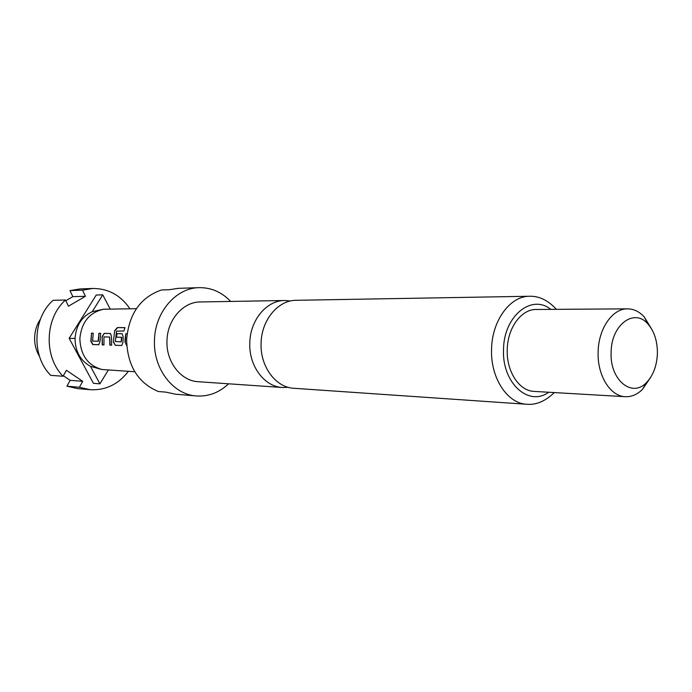 <?xml version="1.0" encoding="UTF-8"?>
<svg xmlns="http://www.w3.org/2000/svg" width="692" height="692" viewBox="0 0 692 692"><rect width="100%" height="100%" fill="white"/><g stroke="black" fill="none" stroke-linecap="round" stroke-linejoin="round"><path stroke-width="1.04" d="M290.432 300.994L284.689 300.501C266.74 300.311 250.167 319.998 249.803 342.817C248.713 365.843 264.344 386.776 282.466 387.503L288.227 387.304M282.466 387.503L198.249 381.716C180.897 380.998 165.959 361.795 166.98 340.724C167.3 319.842 183.103 301.816 200.291 301.963L284.689 300.501M228.568 383.8C219.182 392.667 208.456 396.715 196.381 395.954C173.112 394.639 153.105 368.741 154.472 340.3C154.921 312.109 176.088 287.794 199.149 287.656C211.25 287.509 221.76 292.102 230.67 301.435M199.149 287.656L178.285 288.339L169.237 289.723L161.504 289.965C140.554 297.275 128.928 313.813 126.627 339.599C127.285 365.48 137.829 382.78 158.278 391.508L165.985 392.148L175.578 394.206L196.381 395.954M650.67 377.322L642.401 389.492C637.185 394.561 631.476 396.957 625.291 396.698C610.18 396.36 597.109 375.185 598.13 351.726C598.537 328.484 612.576 308.433 627.54 308.857C633.734 308.909 639.304 311.599 644.261 316.927L651.899 329.504M625.291 396.698L534.094 391.404C519.173 391.032 506.267 371.275 507.245 349.425C507.608 327.774 521.413 309.099 536.196 309.48L627.54 308.857M261.092 343.102C261.464 320.024 278.132 300.112 296.176 300.302L529.614 296.254C510.22 295.942 492.064 320.448 491.571 348.924C490.291 377.668 507.262 403.6 526.846 404.275L293.927 388.29C275.71 387.563 259.993 366.388 261.092 343.102M611.122 352.124C611.278 324.617 634.417 307.715 647.989 324.072C654.398 331.537 657.53 341.45 657.383 353.82C656.803 365.973 653.17 375.548 646.492 382.538C631.986 398.332 609.591 379.813 611.122 352.124M40.447 319.133C36.832 324.557 34.885 330.646 34.617 337.393C34.453 344.313 36.079 350.645 39.487 356.397M102.736 309.367L92.252 311.668C81.768 316.633 76.034 325.56 75.039 338.449C75.203 351.372 80.359 360.67 90.505 366.336L101.205 369.338M136.376 308.693L103.618 309.229C89.467 312.386 81.544 322.161 79.848 338.561C80.523 355.247 87.936 365.566 102.079 369.519L134.767 371.734M91.5 333.146L90.86 341.268L92.711 344.573L98.671 344.763L100.003 341.528L100.643 333.319L98.93 333.284L98.16 341.243L92.65 341.087L93.195 333.181L91.5 333.146L91.11 341.26L92.953 344.529L98.939 344.72M102.113 336.623L102.226 344.875L103.964 344.936L103.947 336.9L109.604 337.03L109.855 345.126L111.62 345.178L111.507 336.831L110.564 333.527L104.224 333.38L102.113 336.623L102.477 344.832L103.956 344.884M114.699 330.672L113.35 341.909L115.287 345.299L121.783 345.481L123.003 342.177L123.167 337.09L122.19 333.743L116.801 333.613L116.291 337.177L121.411 337.289L121.256 341.891L115.313 341.485L116.55 331.157L123.877 331.036L124.992 327.636L117.415 327.55L114.699 330.672L113.35 341.909M127.086 333.803L125.728 333.778L125.062 339.711L125.07 342.237L126.731 345.611M63.353 375.765L70.151 380.332L66.916 386.188L79.45 387.26L82.72 381.318L66.397 370.281L63.076 376.258C43.57 356.778 44.816 318.138 65.524 300.025L68.447 306.21L85.436 296.306L82.556 290.164L69.979 290.597L72.833 296.643L65.844 300.7M82.556 290.164L92.711 288.469C108.194 288.46 120.616 295.225 129.966 308.762M92.711 288.469L80.038 288.927L69.979 290.597M66.916 386.188L77.487 388.593L90.124 389.691L79.45 387.26M128.366 371.336C118.332 384.38 105.582 390.496 90.124 389.691M110.158 308.978L102.753 294.853L92.252 311.668M90.505 366.336L99.907 383.835L108.289 370.09M102.753 294.853L96.249 295.034L69.157 338.302L93.429 383.316L99.907 383.835M69.157 338.302L75.039 338.449M65.524 300.025L53.111 300.311C32.611 318.147 31.382 356.164 50.698 375.349L63.076 376.258M70.151 380.332L82.72 381.318M72.833 296.643L85.436 296.306M125.07 342.237L126.722 345.438M125.728 333.778L125.321 342.22M127.077 333.864L125.979 333.838M124.949 327.748L117.415 327.55M117.649 327.671L114.941 330.759M113.6 341.891L115.287 345.299M115.538 345.256L121.584 345.498M122.216 333.769L116.801 333.613M117.052 333.674L116.541 337.186M121.757 337.566L121.368 341.649M109.855 345.126L111.611 345.126M109.699 337.263L110.097 345.083M104.224 333.38L102.364 336.649M110.348 333.492L104.466 333.44M93.178 333.233L91.742 333.207M98.93 333.284L98.515 341M100.634 333.371L99.172 333.345M548.678 392.252C528.532 407.138 501.726 382.685 503.542 349.296C503.785 316.132 531.603 293.633 550.797 309.376M556.42 309.341C548.047 300.311 539.12 295.951 529.614 296.254M647.989 324.072L644.261 316.927M646.492 382.538L642.401 389.492M554.283 392.572C545.417 401.178 536.274 405.079 526.846 404.275"/></g></svg>
